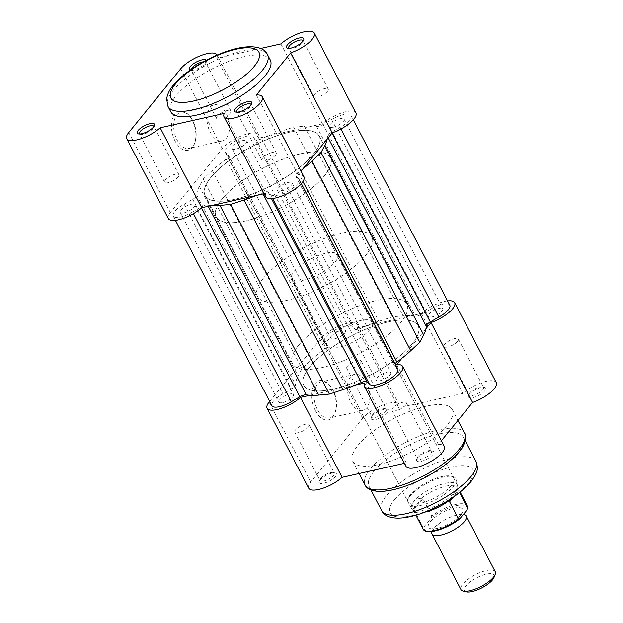 <?xml version="1.0" encoding="UTF-8"?>
<svg xmlns="http://www.w3.org/2000/svg" width="623" height="623" viewBox="0 0 623 623"><rect width="100%" height="100%" fill="white"/><g stroke="black" fill="none" stroke-linecap="round" stroke-linejoin="round"><path stroke-width="0.47" stroke-dasharray="3.12 2.34" d="M431.941 531.481A19.336 6.534 152.5 0 1 433.756 528.444A19.336 6.534 152.5 0 1 439.199 523.468A19.336 6.534 152.5 0 1 453.56 515.992A19.336 6.534 152.5 0 1 463.372 514.45M495.254 571.727A19.336 6.534 -27.5 0 0 480.847 572.264A19.336 6.534 -27.5 0 0 462.733 584.109A19.336 6.534 -27.5 0 0 460.95 589.592M466.331 591.85A16.72 5.654 152.5 0 1 465.957 585.83A16.72 5.654 152.5 0 1 484.289 574.679A16.72 5.654 152.5 0 1 494.016 577.435M460.981 514.816A19.336 6.534 152.5 0 1 455.538 519.792A19.336 6.534 152.5 0 1 441.177 527.268A19.336 6.534 152.5 0 1 430.259 521.716A19.336 6.534 152.5 0 1 453.824 508.197A19.336 6.534 152.5 0 1 460.981 514.816M294.165 271.285A25.784 8.714 152.5 0 1 318.314 255.492A25.784 8.714 152.5 0 1 337.526 254.776A25.784 8.714 152.5 0 1 335.135 262.073A25.784 8.714 152.5 0 1 310.994 277.866A25.784 8.714 152.5 0 1 291.782 278.582A25.784 8.714 152.5 0 1 294.165 271.285M460.054 518.515A24.009 8.115 152.5 0 1 435.43 530.773A24.009 8.115 152.5 0 1 424.208 526.575L422.729 527.074L413.251 508.142C412.294 505.385 412.519 503.119 413.929 501.344A25.784 8.714 152.5 0 1 438.07 485.551A25.784 8.714 152.5 0 1 457.282 484.834A25.784 8.714 152.5 0 1 457.578 485.691A25.784 8.714 152.5 0 1 454.899 492.139C456.324 490.394 457.368 489.694 458.014 490.028L459.688 492.505M222.123 198.815A64.465 21.782 152.5 0 1 282.476 159.324A64.465 21.782 152.5 0 1 330.509 157.533A64.465 21.782 152.5 0 1 324.536 175.787A64.465 21.782 152.5 0 1 264.183 215.278A64.465 21.782 152.5 0 1 216.15 217.069A64.465 21.782 152.5 0 1 222.123 198.815M263.443 278.193A64.465 21.782 152.5 0 1 323.796 238.702A64.465 21.782 152.5 0 1 371.83 236.911A64.465 21.782 152.5 0 1 365.857 255.165A64.465 21.782 152.5 0 1 305.504 294.656A64.465 21.782 152.5 0 1 257.47 296.447A64.465 21.782 152.5 0 1 263.443 278.193M424.208 526.575L431.186 518.017A24.009 8.115 152.5 0 1 455.81 505.759A24.009 8.115 152.5 0 1 467.032 509.957M413.765 509.848L422.861 498.688L431.825 515.906L431.186 518.017M413.361 508.89L422.168 498.089L422.861 498.688M450.39 499.14L454.899 492.139A25.784 8.714 152.5 0 1 431.941 507.465A25.784 8.714 152.5 0 1 412.076 509.38A25.784 8.714 152.5 0 1 411.546 508.648A25.784 8.714 152.5 0 1 413.929 501.344C415.385 499.599 417.838 498.579 421.288 498.283L422.168 498.089M451.262 498.571L458.271 489.974M453.412 497.131L458.707 490.628M421.288 498.283A24.982 8.442 152.5 0 1 457.788 487.552A24.982 8.442 152.5 0 1 458.076 488.385A24.982 8.442 152.5 0 1 458.014 490.028M424.87 512.129A24.982 8.442 152.5 0 1 413.999 511.327A24.982 8.442 152.5 0 1 413.477 510.619A24.982 8.442 152.5 0 1 413.251 508.142M380.053 380.708A8.216 2.78 -27.5 0 0 387.88 376.977A8.216 2.78 -27.5 0 0 390.831 372.632A8.216 2.78 -27.5 0 0 387.023 372.149A8.216 2.78 -27.5 0 0 379.197 375.871A8.216 2.78 -27.5 0 0 376.245 380.225A8.216 2.78 -27.5 0 0 380.053 380.708M281.3 191.004A8.216 2.78 -27.5 0 0 289.134 187.282A8.216 2.78 -27.5 0 0 292.078 182.936A8.216 2.78 -27.5 0 0 288.278 182.446A8.216 2.78 -27.5 0 0 280.443 186.176A8.216 2.78 -27.5 0 0 277.5 190.521A8.216 2.78 -27.5 0 0 281.3 191.004M432.019 316.928A8.216 2.78 -27.5 0 0 439.854 313.205A8.216 2.78 -27.5 0 0 442.797 308.852A8.216 2.78 -27.5 0 0 438.997 308.369A8.216 2.78 -27.5 0 0 431.163 312.1A8.216 2.78 -27.5 0 0 428.219 316.445A8.216 2.78 -27.5 0 0 432.019 316.928M333.274 127.232A8.216 2.78 -27.5 0 0 341.1 123.502A8.216 2.78 -27.5 0 0 344.052 119.157A8.216 2.78 -27.5 0 0 340.244 118.674A8.216 2.78 -27.5 0 0 332.417 122.396A8.216 2.78 -27.5 0 0 329.466 126.749A8.216 2.78 -27.5 0 0 333.274 127.232M334.722 338.803A8.216 2.78 -27.5 0 0 342.557 335.073A8.216 2.78 -27.5 0 0 345.5 330.727A8.216 2.78 -27.5 0 0 341.7 330.245A8.216 2.78 -27.5 0 0 333.866 333.967A8.216 2.78 -27.5 0 0 330.922 338.32A8.216 2.78 -27.5 0 0 334.722 338.803M235.977 149.099A8.216 2.78 -27.5 0 0 243.803 145.377A8.216 2.78 -27.5 0 0 246.755 141.024A8.216 2.78 -27.5 0 0 242.947 140.541A8.216 2.78 -27.5 0 0 235.12 144.271A8.216 2.78 -27.5 0 0 232.169 148.617A8.216 2.78 -27.5 0 0 235.977 149.099M282.756 402.575A8.216 2.78 -27.5 0 0 290.583 398.852A8.216 2.78 -27.5 0 0 293.534 394.499A8.216 2.78 -27.5 0 0 289.726 394.016A8.216 2.78 -27.5 0 0 281.9 397.747A8.216 2.78 -27.5 0 0 278.948 402.092A8.216 2.78 -27.5 0 0 282.756 402.575M184.003 212.879A8.216 2.78 -27.5 0 0 191.837 209.149A8.216 2.78 -27.5 0 0 194.781 204.803A8.216 2.78 -27.5 0 0 190.981 204.321A8.216 2.78 -27.5 0 0 183.146 208.043A8.216 2.78 -27.5 0 0 180.203 212.396A8.216 2.78 -27.5 0 0 184.003 212.879M333.523 389.04A64.465 21.782 -27.5 0 0 394.943 359.814A64.465 21.782 -27.5 0 0 418.056 325.712A64.465 21.782 -27.5 0 0 388.23 321.904A64.465 21.782 -27.5 0 0 326.802 351.131A64.465 21.782 -27.5 0 0 303.697 385.24A64.465 21.782 -27.5 0 0 333.523 389.04M234.77 199.344A64.465 21.782 -27.5 0 0 296.198 170.118A64.465 21.782 -27.5 0 0 319.303 136.009A64.465 21.782 -27.5 0 0 289.477 132.208A64.465 21.782 -27.5 0 0 228.057 161.435A64.465 21.782 -27.5 0 0 204.944 195.536A64.465 21.782 -27.5 0 0 234.77 199.344M327.184 139.061A72.517 24.507 -27.5 0 0 327.433 136.414A6.448 2.18 152.5 0 1 331.553 132.24L340.096 127.341A16.112 5.443 -27.5 0 0 351.053 115.512A16.112 5.443 -27.5 0 0 331.677 119.561L323.135 124.46A6.448 2.18 152.5 0 1 318.719 126.259A6.448 2.18 152.5 0 1 316.609 126.399A72.517 24.507 -27.5 0 0 304.289 126.134L293.597 127.154L280.132 131.57A72.517 24.507 -27.5 0 0 261.769 138.727A6.448 2.18 152.5 0 1 258.997 139.677A6.448 2.18 152.5 0 1 256.178 139.513L253.584 137.115A16.112 5.443 -27.5 0 0 236.538 140.206A16.112 5.443 -27.5 0 0 225.168 152.261A16.112 5.443 -27.5 0 0 225.869 153.017L228.462 155.415A6.448 2.18 152.5 0 1 228.625 155.625A6.448 2.18 152.5 0 1 226.102 159.192A72.517 24.507 -27.5 0 0 212.248 170.523L203.207 179.019L199.344 186.355A72.517 24.507 -27.5 0 0 196.813 195.139A6.448 2.18 152.5 0 1 192.694 199.305L184.159 204.204A16.112 5.443 -27.5 0 0 173.194 216.041A16.112 5.443 -27.5 0 0 180.654 216.991A16.112 5.443 -27.5 0 0 192.569 211.991L193.442 213.65M449.806 305.208A16.112 5.443 -27.5 0 0 430.431 309.257L421.888 314.163A6.448 2.18 152.5 0 1 417.465 315.954A6.448 2.18 152.5 0 1 415.362 316.102A72.517 24.507 -27.5 0 0 403.042 315.838L392.35 316.85L378.885 321.266A72.517 24.507 -27.5 0 0 360.515 328.43A6.448 2.18 152.5 0 1 357.75 329.38A6.448 2.18 152.5 0 1 354.931 329.209L352.338 326.81A16.112 5.443 -27.5 0 0 335.291 329.91A16.112 5.443 -27.5 0 0 323.921 341.965A16.112 5.443 -27.5 0 0 324.614 342.72L327.207 345.119A6.448 2.18 152.5 0 1 327.371 345.329A6.448 2.18 152.5 0 1 324.856 348.888A72.517 24.507 -27.5 0 0 310.994 360.219L301.96 368.715L298.098 376.051A72.517 24.507 -27.5 0 0 295.567 384.835A6.448 2.18 152.5 0 1 291.447 389.009L282.904 393.907A16.112 5.443 -27.5 0 0 271.947 405.737M256.396 195.443A72.517 24.507 -27.5 0 0 262.485 192.819A6.448 2.18 152.5 0 1 268.069 192.04L270.662 194.438A16.112 5.443 -27.5 0 0 277.951 195.116A16.112 5.443 -27.5 0 0 293.301 187.811A16.112 5.443 -27.5 0 0 299.079 179.284A16.112 5.443 -27.5 0 0 298.386 178.528L397.131 368.232L394.538 365.833A6.448 2.18 152.5 0 1 394.375 365.623A6.448 2.18 152.5 0 1 395.068 363.684M397.832 368.987A16.112 5.443 -27.5 0 0 397.131 368.232M298.386 178.528L295.793 176.13A6.448 2.18 152.5 0 1 295.629 175.92A6.448 2.18 152.5 0 1 298.144 172.361A72.517 24.507 -27.5 0 0 303.066 168.662M192.569 211.991L201.112 207.093A6.448 2.18 152.5 0 1 207.638 205.146A72.517 24.507 -27.5 0 0 211.236 205.59M270.662 194.438L272.765 198.472M340.096 127.341L340.952 128.984M331.677 119.561L430.431 309.257M293.597 127.154L392.35 316.85M253.584 137.115L352.338 326.81M225.869 153.017L324.614 342.72M203.207 179.019L301.96 368.715M184.159 204.204L282.904 393.907M236.935 112.132A8.06 2.726 -27.5 0 0 237.667 112.498A8.06 2.726 -27.5 0 0 240.47 112.35A8.06 2.726 -27.5 0 0 250.29 106.72A8.06 2.726 -27.5 0 0 251.007 105.552A8.06 2.726 -27.5 0 0 251.131 104.742M139.638 134.007A8.06 2.726 -27.5 0 0 140.37 134.366A8.06 2.726 -27.5 0 0 143.173 134.225A8.06 2.726 -27.5 0 0 152.993 128.587A8.06 2.726 -27.5 0 0 153.71 127.419A8.06 2.726 -27.5 0 0 153.834 126.617M288.901 48.36A8.06 2.726 -27.5 0 0 289.64 48.719A8.06 2.726 -27.5 0 0 292.436 48.578A8.06 2.726 -27.5 0 0 302.256 42.94A8.06 2.726 -27.5 0 0 302.98 41.772A8.06 2.726 -27.5 0 0 303.105 40.962M191.316 69.317A8.06 2.726 -27.5 0 0 191.417 69.971A8.06 2.726 -27.5 0 0 192.343 70.594A8.06 2.726 -27.5 0 0 195.139 70.446A8.06 2.726 -27.5 0 0 204.959 64.815A8.06 2.726 -27.5 0 0 205.683 63.647A8.06 2.726 -27.5 0 0 205.707 62.534A8.06 2.726 -27.5 0 0 203.371 61.833M206.306 60.244A9.672 3.271 152.5 0 1 206.408 61.778A9.672 3.271 152.5 0 1 193.761 69.94A9.672 3.271 152.5 0 1 190.397 70.111A9.672 3.271 152.5 0 1 190.241 70.072M176.885 114.866A18.534 10.762 -102.7 0 1 180.872 112.257A18.534 10.762 -102.7 0 1 189.571 115.971A18.534 10.762 -102.7 0 1 192.803 120.683A18.534 10.762 -102.7 0 1 195.272 141.328A18.534 10.762 -102.7 0 1 192.99 145.805A18.534 10.762 -102.7 0 1 189.003 148.414A18.534 10.762 -102.7 0 1 177.072 139.988A18.534 10.762 -102.7 0 1 176.885 114.866M192.203 120.13A20.146 11.697 77.3 0 0 188.699 115.014A20.146 11.697 77.3 0 0 173.552 115.886A20.146 11.697 77.3 0 0 175.11 141.109A20.146 11.697 77.3 0 0 194.89 142.574A20.146 11.697 77.3 0 0 192.203 120.13M210.169 107.382A18.534 10.762 -102.7 0 1 214.156 104.773A18.534 10.762 -102.7 0 1 227.621 116.703A18.534 10.762 -102.7 0 1 226.281 138.322A18.534 10.762 -102.7 0 1 222.286 140.93A18.534 10.762 -102.7 0 1 208.83 129A18.534 10.762 -102.7 0 1 210.169 107.382M327.472 91.379A8.06 2.726 -27.5 0 0 328.22 89.097A8.06 2.726 -27.5 0 0 322.216 89.315A8.06 2.726 -27.5 0 0 314.67 94.252A8.06 2.726 -27.5 0 0 313.922 96.534A8.06 2.726 -27.5 0 0 319.926 96.308A8.06 2.726 -27.5 0 0 327.472 91.379M230.175 113.246A8.06 2.726 -27.5 0 0 230.923 110.964A8.06 2.726 -27.5 0 0 224.919 111.19A8.06 2.726 -27.5 0 0 217.372 116.127A8.06 2.726 -27.5 0 0 216.625 118.409A8.06 2.726 -27.5 0 0 222.629 118.183A8.06 2.726 -27.5 0 0 230.175 113.246M178.201 177.025A8.06 2.726 -27.5 0 0 178.949 174.744A8.06 2.726 -27.5 0 0 172.945 174.962A8.06 2.726 -27.5 0 0 165.399 179.899A8.06 2.726 -27.5 0 0 164.659 182.181A8.06 2.726 -27.5 0 0 170.655 181.955A8.06 2.726 -27.5 0 0 178.201 177.025M275.498 155.15A8.06 2.726 -27.5 0 0 276.246 152.869A8.06 2.726 -27.5 0 0 270.242 153.094A8.06 2.726 -27.5 0 0 262.696 158.032A8.06 2.726 -27.5 0 0 261.948 160.313A8.06 2.726 -27.5 0 0 267.952 160.088A8.06 2.726 -27.5 0 0 275.498 155.15M222.247 198.784A64.301 21.727 -27.5 0 0 216.298 216.991A64.301 21.727 -27.5 0 0 264.207 215.208A64.301 21.727 -27.5 0 0 324.412 175.818A64.301 21.727 -27.5 0 0 330.369 157.611A64.301 21.727 -27.5 0 0 282.453 159.395A64.301 21.727 -27.5 0 0 222.247 198.784M211.041 177.259A64.301 21.727 -27.5 0 0 205.092 195.466A64.301 21.727 -27.5 0 0 253 193.675A64.301 21.727 -27.5 0 0 313.205 154.294A64.301 21.727 -27.5 0 0 319.163 136.087A64.301 21.727 -27.5 0 0 271.246 137.87A64.301 21.727 -27.5 0 0 211.041 177.259M270.265 59.964A56.086 18.947 -27.5 0 0 228.485 61.521A56.086 18.947 -27.5 0 0 175.974 95.872A56.086 18.947 -27.5 0 0 170.78 111.758M260.585 48.477L216.781 58.321A21.595 7.297 -27.5 0 0 217.092 55.097M168.335 218.572A21.595 7.297 152.5 0 1 170.336 212.459L222.31 148.679A21.595 7.297 152.5 0 1 242.526 135.448A21.595 7.297 152.5 0 1 258.615 134.848A21.595 7.297 152.5 0 1 258.381 138.236L322.488 123.829A21.595 7.297 152.5 0 1 342.253 112.724A21.595 7.297 152.5 0 1 355.912 112.981M303.938 176.753A21.595 7.297 152.5 0 0 298.004 174.876L301.026 171.161M265.632 196.697A21.595 7.297 152.5 0 1 265.865 193.309L224.264 113.394M264.074 193.714L265.865 193.309M322.488 123.829L280.887 43.914M298.004 174.876L256.403 94.953M258.381 138.236L216.781 58.321M333.344 415.424A18.534 10.762 -102.7 0 1 329.357 418.033A18.534 10.762 -102.7 0 1 317.426 409.599A18.534 10.762 -102.7 0 1 317.239 384.477A18.534 10.762 -102.7 0 1 321.227 381.868A18.534 10.762 -102.7 0 1 329.925 385.59A18.534 10.762 -102.7 0 1 333.157 390.302A18.534 10.762 -102.7 0 1 335.626 410.946A18.534 10.762 -102.7 0 1 333.344 415.424M315.464 410.728A20.146 11.697 77.3 0 0 335.244 412.192A20.146 11.697 77.3 0 0 332.557 389.749A20.146 11.697 77.3 0 0 329.045 384.632A20.146 11.697 77.3 0 0 313.906 385.497A20.146 11.697 77.3 0 0 315.464 410.728M372.71 414.529A8.06 2.726 152.5 0 1 382.53 408.898A8.06 2.726 152.5 0 1 385.333 408.75A8.06 2.726 152.5 0 1 386.26 409.373A8.06 2.726 152.5 0 1 385.512 411.655A8.06 2.726 152.5 0 1 375.692 417.285A8.06 2.726 152.5 0 1 371.97 416.81A8.06 2.726 152.5 0 1 371.993 415.697A8.06 2.726 152.5 0 1 372.71 414.529M383.916 409.404A9.672 3.271 -27.5 0 0 371.269 417.566A9.672 3.271 -27.5 0 0 375.708 419.474A9.672 3.271 -27.5 0 0 386.128 414.116A9.672 3.271 -27.5 0 0 387.28 409.233A9.672 3.271 -27.5 0 0 383.916 409.404M470.007 392.661A8.06 2.726 152.5 0 1 479.827 387.023A8.06 2.726 152.5 0 1 482.63 386.883A8.06 2.726 152.5 0 1 483.557 387.498A8.06 2.726 152.5 0 1 482.809 389.78A8.06 2.726 152.5 0 1 472.989 395.418A8.06 2.726 152.5 0 1 469.267 394.943A8.06 2.726 152.5 0 1 469.29 393.829A8.06 2.726 152.5 0 1 470.007 392.661M481.213 387.529A9.672 3.271 -27.5 0 0 468.566 395.691A9.672 3.271 -27.5 0 0 473.005 397.599A9.672 3.271 -27.5 0 0 483.425 392.241A9.672 3.271 -27.5 0 0 484.577 387.358A9.672 3.271 -27.5 0 0 481.213 387.529M320.744 478.308A8.06 2.726 152.5 0 1 330.564 472.67A8.06 2.726 152.5 0 1 333.36 472.53A8.06 2.726 152.5 0 1 334.294 473.145A8.06 2.726 152.5 0 1 333.546 475.427A8.06 2.726 152.5 0 1 323.726 481.065A8.06 2.726 152.5 0 1 319.996 480.59A8.06 2.726 152.5 0 1 320.02 479.476A8.06 2.726 152.5 0 1 320.744 478.308M331.95 473.176A9.672 3.271 -27.5 0 0 319.295 481.338A9.672 3.271 -27.5 0 0 323.742 483.246A9.672 3.271 -27.5 0 0 334.154 477.888A9.672 3.271 -27.5 0 0 335.306 473.005A9.672 3.271 -27.5 0 0 331.95 473.176M418.041 456.433A8.06 2.726 152.5 0 1 427.861 450.803A8.06 2.726 152.5 0 1 430.657 450.655A8.06 2.726 152.5 0 1 431.583 451.278A8.06 2.726 152.5 0 1 430.843 453.56A8.06 2.726 152.5 0 1 421.023 459.19A8.06 2.726 152.5 0 1 417.293 458.715A8.06 2.726 152.5 0 1 417.317 457.601A8.06 2.726 152.5 0 1 418.041 456.433M429.239 451.309A9.672 3.271 -27.5 0 0 416.592 459.47A9.672 3.271 -27.5 0 0 421.039 461.378A9.672 3.271 -27.5 0 0 431.451 456.02A9.672 3.271 -27.5 0 0 432.603 451.138A9.672 3.271 -27.5 0 0 429.239 451.309M409.848 496.251A27.396 9.259 -27.5 0 0 407.395 500.214A27.396 9.259 -27.5 0 0 423.344 504.739A27.396 9.259 -27.5 0 0 453.373 486.47A27.396 9.259 -27.5 0 0 452.757 476.603A27.396 9.259 -27.5 0 0 430.984 481.361A27.396 9.259 -27.5 0 0 409.848 496.251M451.395 485.41A25.784 8.714 152.5 0 1 427.253 501.204A25.784 8.714 152.5 0 1 408.042 501.92A25.784 8.714 152.5 0 1 408.12 498.353A25.784 8.714 152.5 0 1 410.432 494.615A25.784 8.714 152.5 0 1 430.322 480.606A25.784 8.714 152.5 0 1 450.811 476.128A25.784 8.714 152.5 0 1 453.785 478.106A25.784 8.714 152.5 0 1 451.395 485.41M373.956 471.253A53.181 17.966 152.5 0 1 423.749 438.678A53.181 17.966 152.5 0 1 463.38 437.206A53.181 17.966 152.5 0 1 458.45 452.267A53.181 17.966 152.5 0 1 408.657 484.842A53.181 17.966 152.5 0 1 369.034 486.314A53.181 17.966 152.5 0 1 373.956 471.253M366.628 407.94A18.534 10.762 -102.7 0 1 362.641 410.549A18.534 10.762 -102.7 0 1 349.184 398.611A18.534 10.762 -102.7 0 1 350.523 376.993A18.534 10.762 -102.7 0 1 354.51 374.384A18.534 10.762 -102.7 0 1 367.975 386.322A18.534 10.762 -102.7 0 1 366.628 407.94M405.628 405.121A8.06 2.726 152.5 0 1 398.081 410.059A8.06 2.726 152.5 0 1 392.077 410.284A8.06 2.726 152.5 0 1 392.825 408.003A8.06 2.726 152.5 0 1 400.371 403.065A8.06 2.726 152.5 0 1 406.375 402.84A8.06 2.726 152.5 0 1 405.628 405.121M308.33 426.996A8.06 2.726 152.5 0 1 300.784 431.934A8.06 2.726 152.5 0 1 294.78 432.152A8.06 2.726 152.5 0 1 295.528 429.87A8.06 2.726 152.5 0 1 303.074 424.941A8.06 2.726 152.5 0 1 309.078 424.715A8.06 2.726 152.5 0 1 308.33 426.996M360.304 363.217A8.06 2.726 152.5 0 1 352.758 368.154A8.06 2.726 152.5 0 1 346.754 368.38A8.06 2.726 152.5 0 1 347.502 366.098A8.06 2.726 152.5 0 1 355.048 361.161A8.06 2.726 152.5 0 1 361.052 360.935A8.06 2.726 152.5 0 1 360.304 363.217M457.601 341.349A8.06 2.726 152.5 0 1 450.055 346.287A8.06 2.726 152.5 0 1 444.051 346.505A8.06 2.726 152.5 0 1 444.799 344.223A8.06 2.726 152.5 0 1 452.345 339.294A8.06 2.726 152.5 0 1 458.341 339.068A8.06 2.726 152.5 0 1 457.601 341.349M298.464 345.461A64.465 21.782 152.5 0 1 358.817 305.971A64.465 21.782 152.5 0 1 406.85 304.18A64.465 21.782 152.5 0 1 400.877 322.434A64.465 21.782 152.5 0 1 340.524 361.924A64.465 21.782 152.5 0 1 292.491 363.715A64.465 21.782 152.5 0 1 298.464 345.461M309.67 366.986A64.465 21.782 152.5 0 1 370.023 327.503A64.465 21.782 152.5 0 1 418.056 325.712A64.465 21.782 152.5 0 1 412.083 343.966A64.465 21.782 152.5 0 1 351.73 383.449A64.465 21.782 152.5 0 1 303.697 385.24A64.465 21.782 152.5 0 1 309.67 366.986M357.929 445.406A56.086 18.947 152.5 0 1 410.44 411.055A56.086 18.947 152.5 0 1 452.22 409.498A56.086 18.947 152.5 0 1 447.026 425.377A56.086 18.947 152.5 0 1 394.515 459.727A56.086 18.947 152.5 0 1 352.735 461.285A56.086 18.947 152.5 0 1 357.929 445.406M370.155 329.341A25.784 8.714 152.5 0 1 346.014 345.134A25.784 8.714 152.5 0 1 326.795 345.851A25.784 8.714 152.5 0 1 329.185 338.554A25.784 8.714 152.5 0 1 353.327 322.761A25.784 8.714 152.5 0 1 372.538 322.044A25.784 8.714 152.5 0 1 370.155 329.341M308.689 488.183A21.595 7.297 152.5 0 1 310.69 482.07L362.656 418.29A21.595 7.297 152.5 0 1 382.88 405.067A21.595 7.297 152.5 0 1 398.969 404.467A21.595 7.297 152.5 0 1 398.736 407.855L462.842 393.44A21.595 7.297 152.5 0 1 482.607 382.335A21.595 7.297 152.5 0 1 496.266 382.592M396.758 364.572L438.358 444.487L441.38 440.773M438.358 444.487A21.595 7.297 152.5 0 1 444.292 446.372M405.986 466.315A21.595 7.297 152.5 0 1 406.219 462.928L404.428 463.325M447.563 300.901A21.595 7.297 -27.5 0 0 421.241 313.525L357.135 327.939A21.595 7.297 -27.5 0 0 357.368 324.552A21.595 7.297 -27.5 0 0 341.279 325.151A21.595 7.297 -27.5 0 0 321.055 338.375L269.697 401.407M309.989 395.294L355.141 385.139M425.937 328.757L401.819 358.357M364.619 383.013L406.219 462.928M421.241 313.525L462.842 393.44M357.135 327.939L398.736 407.855M467.359 505.923A24.982 8.442 -27.5 0 0 431.825 515.906M422.729 527.074A24.982 8.442 -27.5 0 0 423.04 528.989M256.178 139.513L354.931 329.209M316.609 126.399L415.362 316.102M262.485 192.819L263.062 193.94M268.069 192.04L271.48 198.589M295.793 176.13L394.538 365.833M298.144 172.361L302.926 181.542M327.433 136.414L328.181 137.839M331.553 132.24L332.02 133.127M323.135 124.46L421.888 314.163M304.289 126.134L403.042 315.838M280.132 131.57L378.885 321.266M261.769 138.727L360.515 328.43M228.462 155.415L327.207 345.119M226.102 159.192L324.856 348.888M212.248 170.523L310.994 360.219M199.344 186.355L298.098 376.051M196.813 195.139L295.567 384.835M192.694 199.305L291.447 389.009M201.112 207.093L201.541 207.918M207.638 205.146L208.222 206.268M167.976 106.369A56.086 18.947 152.5 0 1 173.171 90.491A56.086 18.947 152.5 0 1 225.682 56.14A56.086 18.947 152.5 0 1 267.469 54.583M170.336 212.459L128.735 132.535M222.31 148.679L180.709 68.764M464.556 433.187A56.086 18.947 -27.5 0 0 422.768 434.745A56.086 18.947 -27.5 0 0 370.257 469.096A56.086 18.947 -27.5 0 0 365.062 484.974M394.484 499.701A46.733 15.793 152.5 0 1 451.441 467.024A46.733 15.793 152.5 0 1 468.737 483.012A46.733 15.793 152.5 0 1 411.78 515.696A46.733 15.793 152.5 0 1 394.484 499.701M475.98 461.417A53.181 17.966 -27.5 0 0 436.357 462.897A53.181 17.966 -27.5 0 0 386.564 495.472A53.181 17.966 -27.5 0 0 381.642 510.533M321.055 338.375L362.656 418.29M269.089 402.154L310.69 482.07M439.199 523.468L434.099 528.102L432.845 530.165L432.05 528.631C433.367 528.67 433.437 529.597 441.177 527.268M453.56 515.992C461.3 513.663 461.378 514.59 462.694 514.629L461.892 513.095L460.638 515.159L455.538 519.792M337.526 254.776L457.282 484.834M330.509 157.533L371.83 236.911M457.788 487.552L460.171 492.115M458.076 488.385L457.578 485.691M413.999 511.327L412.076 509.38M413.477 510.619L415.853 515.19M216.15 217.069L257.47 296.447M291.782 278.582L411.546 508.648M292.078 182.936L390.831 372.632M344.052 119.157L442.797 308.852M246.755 141.024L345.5 330.727M194.781 204.803L293.534 394.499M319.303 136.009L406.85 304.18M299.079 179.284L301.322 183.598M295.629 175.92L394.375 365.623M351.053 115.512L353.296 119.818M225.168 152.261L323.921 341.965M228.625 155.625L327.371 345.329M173.194 216.041L175.437 220.347M204.944 195.536L292.491 363.715M180.203 212.396L278.948 402.092M232.169 148.617L330.922 338.32M329.466 126.749L428.219 316.445M277.5 190.521L376.245 380.225M237.667 112.498L235.72 112.023M140.37 134.366L138.423 133.89M289.64 48.719L287.694 48.244M192.343 70.594L190.397 70.111M189.571 115.971L188.699 115.014M214.156 104.773L180.872 112.257M328.22 89.097L303.004 40.659M230.923 110.964L205.707 62.534M178.949 174.744L153.733 126.305M276.246 152.869L251.03 104.438M216.298 216.991L205.092 195.466M330.369 157.611L319.163 136.087M261.948 160.313L236.74 111.875M164.659 182.181L139.443 133.75M216.625 118.409L191.417 69.971M313.922 96.534L288.706 48.103M258.615 134.848L217.1 55.089M222.286 140.93L189.003 148.414M195.272 141.328L194.89 142.574M205.683 63.647L206.408 61.778M302.98 41.772L303.705 39.911M153.71 127.419L154.434 125.558M251.007 105.552L251.731 103.683M335.626 410.946L335.244 412.192M371.993 415.697L371.269 417.566M469.29 393.829L468.566 395.691M320.02 479.476L319.295 481.338M417.317 457.601L416.592 459.47M408.12 498.353L407.395 500.214M362.641 410.549L329.357 418.033M392.077 410.284L417.293 458.715M294.78 432.152L319.996 480.59M346.754 368.38L371.97 416.81M444.051 346.505L469.267 394.943M452.22 409.498L457.936 420.463M463.38 437.206L465.264 440.835M326.795 345.851L408.042 501.92M372.538 322.044L453.785 478.106M369.034 486.314L370.919 489.943M352.735 461.285L359.097 473.519M458.341 339.068L483.557 387.498M361.052 360.935L386.26 409.373M309.078 424.715L334.294 473.145M406.375 402.84L431.583 451.278M357.368 324.552L398.969 404.467M354.51 374.384L321.227 381.868M450.811 476.128L452.757 476.603M430.657 450.655L432.603 451.138M333.36 472.53L335.306 473.005M482.63 386.883L484.577 387.358M385.333 408.75L387.28 409.233M329.925 385.59L329.045 384.632"/><path stroke-width="0.93" d="M463.372 514.45A19.336 6.534 152.5 0 1 466.277 516.062A19.336 6.534 152.5 0 1 464.485 521.537A19.336 6.534 152.5 0 1 446.38 533.381A19.336 6.534 152.5 0 1 431.965 533.919A19.336 6.534 152.5 0 1 431.941 531.481M431.965 533.919L460.95 589.592A19.336 6.534 -27.5 0 0 463.169 591.071A19.336 6.534 -27.5 0 0 478.542 587.715A19.336 6.534 -27.5 0 0 493.463 577.21A19.336 6.534 -27.5 0 0 495.192 574.406A19.336 6.534 -27.5 0 0 495.254 571.727L466.277 516.062M495.192 574.406L494.016 577.435A16.72 5.654 152.5 0 1 492.52 579.857A16.72 5.654 152.5 0 1 479.617 588.945A16.72 5.654 152.5 0 1 466.331 591.85L463.169 591.071M415.853 515.19L423.04 528.989A24.982 8.442 -27.5 0 0 458.575 519.014L460.054 518.515L467.032 509.957L467.671 507.846A24.982 8.442 -27.5 0 0 467.359 505.923L467.741 508.477L459.688 492.505M458.575 519.014L449.611 501.788L449.463 500.775L450.39 499.14M449.463 500.775L451.262 498.571M449.611 501.788L453.412 497.131M423.04 528.989C425.922 535.671 447.252 528.911 459.587 518.99L460.054 518.515M449.977 499.887A24.982 8.442 152.5 0 1 424.87 512.129M175.437 220.347L271.947 405.737A16.112 5.443 -27.5 0 0 279.4 406.687A16.112 5.443 -27.5 0 0 291.323 401.687L299.865 396.789A6.448 2.18 152.5 0 1 306.391 394.85A72.517 24.507 -27.5 0 0 318.711 395.114L329.403 394.094L342.868 389.687A72.517 24.507 -27.5 0 0 361.231 382.522A6.448 2.18 152.5 0 1 366.822 381.735L369.416 384.134A16.112 5.443 -27.5 0 0 376.697 384.819A16.112 5.443 -27.5 0 0 392.054 377.515A16.112 5.443 -27.5 0 0 397.832 368.987L301.322 183.598M193.442 213.65L291.323 401.687M211.236 205.59A72.517 24.507 -27.5 0 0 219.958 205.411L230.65 204.399L244.115 199.983A72.517 24.507 -27.5 0 0 256.396 195.443M303.066 168.662A72.517 24.507 -27.5 0 0 312.006 161.03L321.04 152.534L324.902 145.198A72.517 24.507 -27.5 0 0 327.184 139.061M395.068 363.684A6.448 2.18 152.5 0 1 396.898 362.056A72.517 24.507 -27.5 0 0 410.752 350.726L419.793 342.229L423.656 334.894A72.517 24.507 -27.5 0 0 426.187 326.109A6.448 2.18 152.5 0 1 430.306 321.943L438.841 317.045A16.112 5.443 -27.5 0 0 449.806 305.208L353.296 119.818M272.765 198.472L369.416 384.134M321.04 152.534L419.793 342.229M340.952 128.984L438.841 317.045M230.65 204.399L329.403 394.094M251.131 104.742A8.06 2.726 -27.5 0 0 251.03 104.438A8.06 2.726 -27.5 0 0 247.308 103.963A8.06 2.726 -27.5 0 0 237.488 109.593A8.06 2.726 -27.5 0 0 236.74 111.875A8.06 2.726 -27.5 0 0 236.935 112.132M239.084 111.844A9.672 3.271 152.5 0 1 235.72 112.023A9.672 3.271 152.5 0 1 236.872 107.133A9.672 3.271 152.5 0 1 247.292 101.775A9.672 3.271 152.5 0 1 251.731 103.683A9.672 3.271 152.5 0 1 239.084 111.844M153.834 126.617A8.06 2.726 -27.5 0 0 153.733 126.305A8.06 2.726 -27.5 0 0 150.011 125.83A8.06 2.726 -27.5 0 0 140.191 131.469A8.06 2.726 -27.5 0 0 139.443 133.75A8.06 2.726 -27.5 0 0 139.638 134.007M141.787 133.719A9.672 3.271 152.5 0 1 138.423 133.89A9.672 3.271 152.5 0 1 139.575 129.008A9.672 3.271 152.5 0 1 149.995 123.65A9.672 3.271 152.5 0 1 154.434 125.558A9.672 3.271 152.5 0 1 141.787 133.719M303.105 40.962A8.06 2.726 -27.5 0 0 303.004 40.659A8.06 2.726 -27.5 0 0 299.274 40.184A8.06 2.726 -27.5 0 0 289.454 45.822A8.06 2.726 -27.5 0 0 288.706 48.103A8.06 2.726 -27.5 0 0 288.901 48.36M291.05 48.072A9.672 3.271 152.5 0 1 287.694 48.244A9.672 3.271 152.5 0 1 288.846 43.361A9.672 3.271 152.5 0 1 299.258 38.003A9.672 3.271 152.5 0 1 303.705 39.911A9.672 3.271 152.5 0 1 291.05 48.072M203.371 61.833A8.06 2.726 -27.5 0 0 201.977 62.059A8.06 2.726 -27.5 0 0 192.157 67.689A8.06 2.726 -27.5 0 0 191.316 69.317M190.241 70.072A9.672 3.271 152.5 0 1 191.658 65.135A9.672 3.271 152.5 0 1 201.961 59.87A9.672 3.271 152.5 0 1 206.306 60.244M167.976 106.369L170.78 111.758A56.086 18.947 -27.5 0 0 212.56 110.193A56.086 18.947 -27.5 0 0 265.071 75.842A56.086 18.947 -27.5 0 0 270.265 59.964L267.469 54.583A56.086 18.947 152.5 0 1 262.275 70.461A56.086 18.947 152.5 0 1 209.764 104.812A56.086 18.947 152.5 0 1 167.976 106.369L166.645 99.049C167.276 94.338 169.495 89.743 173.295 85.265C183.419 72.634 205.738 58.585 226.024 51.616C249.87 43.228 264.199 46.694 267.469 54.583M217.092 55.097A21.595 7.297 -27.5 0 0 217.014 54.933A21.595 7.297 -27.5 0 0 200.925 55.533A21.595 7.297 -27.5 0 0 180.709 68.764L128.735 132.535A21.595 7.297 -27.5 0 0 126.734 138.656A21.595 7.297 -27.5 0 0 140.393 138.913A21.595 7.297 -27.5 0 0 160.158 127.808L224.264 113.394A21.595 7.297 -27.5 0 0 224.031 116.781A21.595 7.297 -27.5 0 0 246.552 113.285A21.595 7.297 -27.5 0 0 262.338 96.838A21.595 7.297 -27.5 0 0 256.403 94.953L290.645 52.932A21.595 7.297 -27.5 0 0 314.311 33.066A21.595 7.297 -27.5 0 0 300.652 32.809A21.595 7.297 -27.5 0 0 280.887 43.914L260.585 48.477M264.074 193.714L201.759 207.724A21.595 7.297 152.5 0 1 181.994 218.829A21.595 7.297 152.5 0 1 168.335 218.572L126.734 138.656M314.311 33.066L355.912 112.981A21.595 7.297 152.5 0 1 332.246 132.847L290.645 52.932M301.026 171.161L332.246 132.847M262.338 96.838L303.938 176.753A21.595 7.297 152.5 0 1 288.153 193.2A21.595 7.297 152.5 0 1 265.632 196.697L224.031 116.781M201.759 207.724L160.158 127.808M425.937 328.757L430.999 322.55A21.595 7.297 -27.5 0 0 454.665 302.677L496.266 382.592A21.595 7.297 152.5 0 1 472.6 402.466L441.38 440.773M402.692 366.456L444.292 446.372A21.595 7.297 152.5 0 1 428.507 462.819A21.595 7.297 152.5 0 1 405.986 466.315L364.385 386.4A21.595 7.297 -27.5 0 0 386.906 382.896A21.595 7.297 -27.5 0 0 402.692 366.456A21.595 7.297 -27.5 0 0 396.758 364.572L401.819 358.357M404.428 463.325L342.113 477.335A21.595 7.297 152.5 0 1 322.348 488.448A21.595 7.297 152.5 0 1 308.689 488.183L267.088 408.267A21.595 7.297 -27.5 0 0 280.747 408.524A21.595 7.297 -27.5 0 0 300.512 397.419L309.989 395.294M269.697 401.407L269.089 402.154A21.595 7.297 -27.5 0 0 267.088 408.267M355.141 385.139L364.619 383.013A21.595 7.297 -27.5 0 0 364.385 386.4M454.665 302.677A21.595 7.297 -27.5 0 0 447.563 300.901M430.999 322.55L472.6 402.466M300.512 397.419L342.113 477.335M263.062 193.94L361.231 382.522M244.115 199.983L342.868 389.687M271.48 198.589L366.822 381.735M302.926 181.542L396.898 362.056M312.006 161.03L410.752 350.726M324.902 145.198L423.656 334.894M328.181 137.839L426.187 326.109M332.02 133.127L430.306 321.943M201.541 207.918L299.865 396.789M208.222 206.268L306.391 394.85M219.958 205.411L318.711 395.114M175.491 83.957A49.638 16.774 -27.5 0 0 193.854 100.942A49.638 16.774 -27.5 0 0 254.348 66.233A49.638 16.774 -27.5 0 0 235.985 49.248A49.638 16.774 -27.5 0 0 175.491 83.957M459.361 449.066A56.086 18.947 -27.5 0 0 464.556 433.187C467.935 436.731 463.115 448.21 459.299 451.683C448.965 464.641 424.972 479.687 403.751 486.727C393.097 490.317 384.142 491.835 376.884 491.274C370.194 490.278 366.254 488.183 365.062 484.974A56.086 18.947 -27.5 0 0 406.85 483.417A56.086 18.947 -27.5 0 0 459.361 449.066M471.058 476.478A53.181 17.966 -27.5 0 0 475.98 461.417C478.768 469.75 477.296 472.693 470.933 481.704C459.112 494.997 442.509 505.596 421.117 513.508C398.541 521.358 385.092 518.352 381.642 510.533A53.181 17.966 -27.5 0 0 421.265 509.053A53.181 17.966 -27.5 0 0 471.058 476.478M460.171 492.115L467.359 505.923M457.936 420.463L464.556 433.187M465.264 440.835L475.98 461.417M370.919 489.943L381.642 510.533M359.097 473.519L365.062 484.974"/></g></svg>
